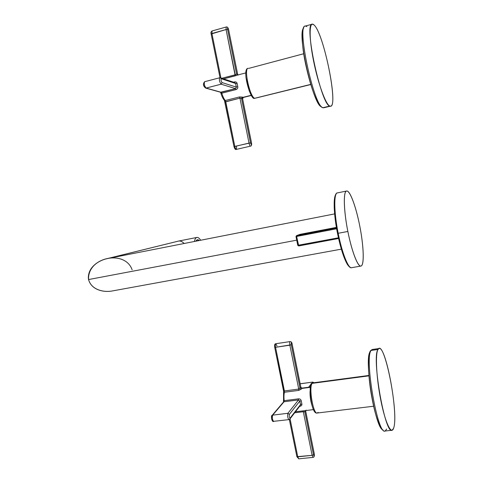 <?xml version="1.0" encoding="UTF-8"?>
<svg xmlns="http://www.w3.org/2000/svg" width="483" height="483" viewBox="0 0 483 483"><rect width="100%" height="100%" fill="white"/><g stroke="black" fill="none" stroke-linecap="round" stroke-linejoin="round"><path stroke-width="0.72" d="M347.857 231.46C343.642 210.322 343.232 191.298 346.643 191.014C349.994 190.411 355.983 206.76 359.714 225.76C363.488 244.748 364.417 263.38 361.441 265.813C358.531 268.554 352.029 252.609 347.857 231.46L338.191 233.283C333.94 212.309 333.723 193.019 337.375 192.91C333.723 193.019 333.94 212.309 338.191 233.283L347.857 231.46C351.745 251.408 357.921 267.28 360.952 266.061C364.52 265.547 363.741 245.75 359.714 225.76C356.025 206.736 349.921 190.091 346.625 191.02C343.184 191.081 343.606 210.401 347.857 231.46M351.654 267.685C348.424 268.94 342.067 253.152 338.191 233.283C342.067 253.152 348.424 268.94 351.654 267.685L360.952 266.061M346.625 191.02L337.375 192.91C336.331 192.789 335.413 194.377 334.628 197.674C334.302 200.354 334.085 200.662 334.218 207.738C334.61 215.4 335.703 223.949 337.496 233.386L338.191 233.283L337.496 233.386C333.711 214.603 333.137 196.732 335.999 194.317M341.324 249.156L112.69 290.887C103.779 292.716 91.347 290.005 88.57 279.554L296.653 240.178L88.57 279.554C86.874 268.137 98.248 260.228 107.715 258.526L178.632 241.059C180.34 240.739 182.182 241.548 184.156 243.492C182.182 241.548 180.34 240.739 178.632 241.059L106.556 258.773C97.518 260.85 87.314 268.379 88.449 279.168C91.07 289.752 103.459 292.692 112.527 290.917M88.57 279.554C87.338 257.022 125.043 249.343 132.143 269.822M107.733 258.52L107.238 258.622C98.055 260.53 87.61 267.872 88.389 278.8C90.726 289.631 103.362 292.734 112.509 290.923M106.556 258.773L178.632 241.059M194.444 241.47C194.891 239.115 195.681 237.775 196.81 237.461C198.03 237.213 199.316 238.143 200.656 240.25C199.346 238.191 198.084 237.256 196.883 237.443L196.81 237.461C195.681 237.775 194.891 239.115 194.444 241.47M199.25 240.528C197.855 239.284 196.744 239.502 195.905 241.18L197.354 239.749L199.25 240.528M178.674 241.053C180.382 240.733 182.224 241.542 184.198 243.486C182.224 241.542 180.382 240.733 178.674 241.053L196.81 237.461L178.529 241.077M196.623 241.041L196.176 240.679L196.623 241.041M313.751 24.736C309.205 20.666 308.83 37.197 313.443 60.321C317.989 83.402 325.88 104.871 329.835 106.061C339.404 110.945 323.858 32.132 313.751 24.736L312.29 24.162C303.415 22.677 321.34 105.686 329.835 106.061L323.012 107.691C314.137 107.413 296.164 24.663 305.425 26.034C296.164 24.663 314.137 107.413 323.012 107.691L330.547 106.145C338.686 106.302 323.381 31.709 313.751 24.736M305.208 26.082C301.724 25.364 300.776 41.309 305.437 63.273C310.11 85.026 316.564 105.034 322.65 107.721L323.755 107.769L321.992 107.455L323.755 107.769L330.547 106.145M321.569 106.755C313.437 106.628 296.393 31.854 303.807 27.978M306.94 26.589L305.425 26.034L312.024 24.235M248.051 68.308C241.53 68.991 250.562 100.536 254.475 98.339L310.738 84.386L254.831 98.309C250.055 97.765 243.468 68.266 248.153 68.284C243.468 68.266 250.055 97.765 254.831 98.309L310.786 84.531M248.805 68.369L303.735 53.734M204.623 87.109C203.536 85.6 203.283 84.332 203.85 83.299M220.212 92.018L221.256 92.307L221.775 93.201C222.838 96.582 224.003 99.021 225.271 100.518L225.748 101.702L239.942 98.146L239.477 96.95L225.271 100.518L234.81 146.391C235.257 148.293 235.776 149.295 236.356 149.398C235.776 149.295 235.257 148.293 234.81 146.391L250.496 142.865L249.023 143.095L239.942 98.146L241.542 98.55L250.496 142.865C251.293 145.184 251.625 145.214 251.498 142.968L242.587 98.84L243.426 97.367L242.979 97.355L251.245 95.284L242.979 97.355L239.477 96.95L225.271 100.518C224.003 99.021 222.838 96.582 221.775 93.201L236.084 89.56L235.583 88.655L236.302 87.097L235.583 88.655L221.129 84.181L222.077 82.593L221.129 84.181C219.505 81.965 219.022 79.828 219.68 77.775L220.26 77.757L221.299 78.753C220.773 79.78 221.033 81.059 222.077 82.593L236.302 87.097L237.769 86.747L237.105 83.468C236.821 82.243 235.97 81.73 234.539 81.929L233.555 82.182L234.539 81.929C235.97 81.73 236.821 82.243 237.105 83.468L235.571 83.468L236.302 87.097L237.769 86.747L237.105 83.468L235.571 83.468L221.299 78.753L220.26 77.757L219.68 77.775C219.022 79.828 219.505 81.965 221.129 84.181L206.072 88.069C204.381 85.883 203.892 83.764 204.617 81.705C203.892 83.764 204.381 85.883 206.072 88.069L221.256 92.307L221.775 93.201L236.084 89.56C237.443 89.017 237.998 88.075 237.769 86.747C237.998 88.075 237.443 89.017 236.084 89.56L235.583 88.655L220.514 92.235M211.192 34.003L226.074 29.541L235.221 74.793L236.592 74.032L237.654 74.43L236.592 74.032L227.578 29.421L226.074 29.541L226.219 27L226.074 29.541L227.578 29.421C227.481 27.308 227.849 27.507 228.682 30.006L237.739 74.678L228.682 30.006C227.849 27.507 227.481 27.308 227.578 29.421L236.592 74.032L235.221 74.793L221.83 78.282L235.221 74.793L235.209 75.837L223.575 78.862L237.974 74.95L235.209 75.837L226.074 29.541L211.916 33.502L220.936 77.98L211.916 33.502L212.091 30.966L211.916 33.502L211.137 33.967M245.98 77.594L249.313 91.239L245.98 77.594M242.587 98.84L243.396 97.379L242.49 97.101L241.542 98.55L242.587 98.84L239.942 98.146L239.477 96.95L242.49 97.101L241.542 98.55L250.496 142.865C251.293 145.184 251.625 145.214 251.498 142.968L242.587 98.84M243.172 97.475L251.335 95.429L243.172 97.475M225 102.07L225.748 101.702L234.81 146.391L233.995 146.645L249.023 143.095C249.47 145.009 249.971 146.023 250.526 146.138C249.971 146.023 249.47 145.009 249.023 143.095L239.942 98.146L224.951 102.052M234.515 82.502L234.539 81.929L234.515 82.502M204.774 81.718L204.617 81.705C202.788 83.957 203.144 86.089 205.686 88.099L220.894 92.338L220.544 92.277L220.894 93.231M221.775 93.201L220.912 93.285L221.775 93.201M225.271 100.518L224.166 100.09L225.271 100.518M220.912 93.285C221.896 96.473 223.068 98.84 224.426 100.386L233.995 146.645C234.714 148.975 235.499 149.893 236.356 149.398L236.579 146.53M243.426 97.367L251.311 95.392M236.592 74.032L237.908 74.962L236.592 74.032M238.01 74.943L238.469 74.998M236.356 149.398L250.526 146.138C251.468 146.071 251.806 145.027 251.54 142.998L251.51 143.022M234.696 82.581L235.571 83.468L234.364 82.617M237.708 74.503L228.713 30.151M393.579 428.282C399.224 413.985 384.118 337.412 377.99 349.469C375.17 353.84 376.354 377.929 380.803 400.232C385.217 422.619 391.315 435.37 393.579 428.282C398.795 415.229 385.959 345.182 379.01 348.533L377.99 349.469L371.119 350.441L372.2 349.499L371.119 350.441L377.99 349.469C371.445 356.792 385.072 435.171 392.13 430.244L393.579 428.282M391.761 430.281L385.162 431.011C377.736 435.968 364.212 357.8 371.119 350.441L370.564 350.676L371.119 350.441C364.212 357.8 377.736 435.968 385.162 431.011L386.696 429.043M382.965 429.834C375.303 429.345 363.784 358.44 370.147 351.805M370.147 351.358L370.564 350.676C367.575 354.178 367.78 372.888 371.089 393.132C373.25 405.056 374.754 413.333 379.553 425.42C382.035 429.773 383.804 431.651 384.866 431.053M373.619 406.233L317.289 413.013C313.268 414.831 308.528 386.925 312.229 383.345L368.934 375.852L312.229 383.345L312.918 382.868L312.229 383.345C308.528 386.925 313.268 414.831 317.289 413.013L318.08 412.385M311.372 383.997L312.229 383.345L311.372 383.997M272.466 420.21C271.603 419.715 271.349 418.483 271.718 416.521M274.688 347.265L275.558 347.307L284.439 392.25L298.778 390.385L298.729 389.081L284.402 390.952L284.439 392.25C283.913 394.333 283.817 397.135 284.161 400.667L284.052 401.753L272.666 415.145C272.032 417.892 272.376 419.987 273.71 421.436C272.376 419.987 272.032 417.892 272.666 415.145L287.892 413.291L298.518 399.924L298.615 398.831L284.161 400.667L284.052 401.753L298.518 399.924L284.052 401.753L272.666 415.145L287.892 413.291L298.518 399.924L299.78 401.113L289.359 414.384C289.039 416.352 289.293 417.59 290.114 418.097L300.492 404.633L301.875 403.981L301.229 400.805L299.78 401.113L300.492 404.633L299.78 401.113L289.359 414.384C289.039 416.352 289.293 417.59 290.114 418.097L300.492 404.633L301.875 403.981C302.074 405.165 301.489 405.913 300.112 406.233L299.677 406.281L300.112 406.233C301.489 405.913 302.074 405.165 301.875 403.981L301.229 400.805C300.933 399.507 300.064 398.849 298.615 398.831L284.161 400.667C283.817 397.135 283.913 394.333 284.439 392.25L298.778 390.385L301.76 388.447L310.309 387.33L301.76 388.447L302.135 388.133L300.8 387.094L292.1 344.005C291.376 342.018 291.104 342.272 291.279 344.765L300.021 388.036L298.729 389.081L289.86 345.188L291.279 344.765L275.558 347.307C275.219 345.285 275.31 344.089 275.823 343.721C275.31 344.089 275.219 345.285 275.558 347.307L274.724 347.223M300.818 387.191L302.11 388.097L310.358 387.016M310.05 391.254C309.887 396.096 310.545 400.86 312.024 405.539C310.545 400.86 309.887 396.096 310.05 391.254M305.328 410.61L295.457 411.776L305.328 410.61M305.395 410.604L304.827 411.818L303.312 411.727L312.121 455.336L313.509 454.811L312.121 455.336L313.111 457.365L312.121 455.336L296.888 456.695L297.763 456.833L298.79 458.844L297.763 456.833L290.054 418.803L297.763 456.833L312.121 455.336L303.312 411.727L294.69 412.778L303.312 411.727L302.919 410.87L303.312 411.727L304.827 411.818L313.509 454.811C314.198 456.616 314.439 456.212 314.234 453.591L305.582 410.779L304.827 411.818L305.558 410.58M305.413 410.592L304.827 411.818L313.509 454.811C314.198 456.616 314.439 456.212 314.234 453.591L305.588 410.58M290.102 341.584L290.078 341.584C289.595 341.952 289.522 343.153 289.86 345.188C289.522 343.153 289.595 341.952 290.078 341.584L290.102 341.584M312.773 382.089L300.178 383.828L312.773 382.089M287.892 413.291C287.319 416.05 287.675 418.157 288.955 419.618L289.703 419.256L290.114 418.097L289.703 419.256L288.955 419.618C287.675 418.157 287.319 416.05 287.892 413.291L289.359 414.384L287.892 413.291M300.112 406.233L299.973 405.901L300.112 406.233M289.341 419.504L296.888 456.695L298.748 458.85M277.019 346.039L275.823 343.721L290.078 341.584C291.249 341.638 291.931 342.417 292.118 343.92L292.076 343.896M283.527 390.832L284.402 390.952L283.557 390.783M284.439 392.25L283.581 393.071L284.439 392.25M283.37 400.884L284.161 400.667L283.334 400.872M284.052 401.753L283.243 402.315L284.052 401.753M272.666 415.145L271.796 415.778L272.666 415.145M288.955 419.618L273.921 421.297M300.021 388.036L301.434 388.99L302.135 388.133L300.8 387.094L300.021 388.036L301.434 388.99L298.778 390.385L298.729 389.081L300.8 387.094L292.1 344.005C291.376 342.018 291.104 342.272 291.279 344.765L300.021 388.036M306.137 410.127L305.775 410.484M313.769 382.753L312.622 382.18L313.769 382.753M308.595 387.245L312.622 382.18L308.595 387.245M314.192 453.398L305.6 410.677M300.492 404.633L300.16 405.623L300.492 404.633M299.78 401.113L298.518 399.924L298.615 398.831C300.064 398.849 300.933 399.507 301.229 400.805L299.78 401.113M299.702 405.78L300.16 405.623M297.745 245.286L298.403 245.298L296.616 236.404L298.723 245.95L338.583 238.499L298.729 245.944L298.403 245.298L338.426 237.811L297.751 245.328L295.994 236.567L336.639 228.773L296.616 236.404L296.659 235.613L336.5 228L296.357 235.734M336.397 227.39L300.088 234.333L296.659 235.613L296.616 236.404L295.994 236.567L296.586 235.626L300.106 234.333L296.586 235.626L296.013 236.561M297.757 245.267L296.013 236.592M295.994 236.567L297.751 245.328L298.717 245.95L297.776 245.334M298.729 389.081L289.86 345.188L275.558 347.307L284.402 390.952L298.729 389.081M221.129 84.181L206.072 88.069L221.256 92.307L235.583 88.655L221.129 84.181M235.571 83.468L221.299 78.753C220.773 79.78 221.033 81.059 222.077 82.593L236.302 87.097L235.571 83.468M337.496 233.386C340.533 247.984 343.842 258.345 347.41 264.467C349.287 267.087 350.67 268.162 351.564 267.703M334.622 213.903L107.715 258.526M196.883 237.443L178.559 241.071M237.968 74.95L245.829 72.903M228.725 30.043C228.151 27.616 227.318 26.601 226.219 27L212.091 30.966M242.611 98.804L251.534 142.974M219.68 77.775L204.617 81.705M243.094 97.53L251.353 95.459M212.061 30.972C211.029 31.63 210.715 32.609 211.125 33.901L220.019 77.733M243.396 97.379L243.39 97.379C243.094 97.186 242.834 97.632 242.599 98.731M234.75 82.581L220.707 77.908M379.01 348.533L372.2 349.499L370.564 350.676M368.903 375.454L312.918 382.868L311.722 383.55C308.281 382.343 310.798 414.758 317.138 413.031M313.491 409.614L305.268 410.616M314.252 453.531C314.59 455.958 314.21 457.238 313.111 457.365L298.79 458.844M300.837 387.106L292.124 343.968M314.028 382.717L312.749 382.089L300.16 383.762M275.823 343.721C274.724 343.793 274.35 344.989 274.7 347.307L283.539 390.898L283.557 401.947L272.146 415.35C270.625 415.126 271.863 422.685 273.668 421.442M300.209 405.593L290.048 418.809"/></g></svg>
